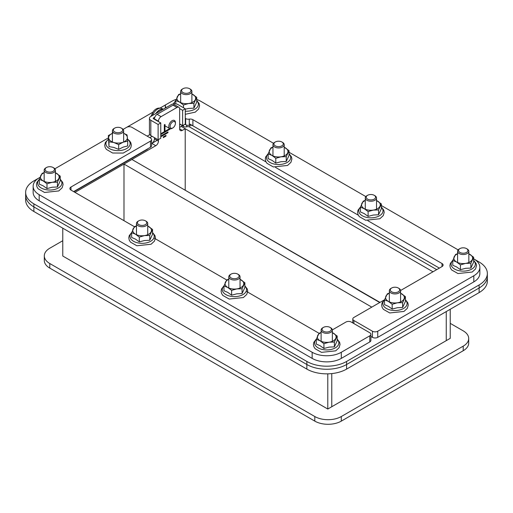 <?xml version="1.0" encoding="UTF-8"?>
<svg xmlns="http://www.w3.org/2000/svg" width="513" height="513" viewBox="0 0 513 513"><rect width="100%" height="100%" fill="white"/><g stroke="black" fill="none" stroke-linecap="round" stroke-linejoin="round"><path stroke-width="0.77" d="M473.865 258.956L479.116 261.989A28.112 16.23 180 0 1 487.35 273.467L487.35 281.118A28.112 16.23 0 0 1 479.116 292.596L479.116 288.005L346.608 364.506L346.608 361.447L479.116 284.946L479.116 288.005A28.112 16.23 0 0 0 487.35 276.526A28.112 16.23 180 0 1 479.116 288.005L346.608 364.506A28.112 16.23 180 0 1 306.851 364.506L33.884 206.912A28.112 16.23 180 0 1 25.65 195.434A28.112 16.23 0 0 0 33.884 206.912L33.884 203.847A28.112 16.23 180 0 1 25.65 192.375A28.112 16.23 180 0 1 33.884 180.897L39.135 177.864M479.116 292.596L346.608 369.097L346.608 364.506A28.112 16.23 0 0 1 306.851 364.506L33.884 206.912L33.884 211.497L306.851 369.097A28.112 16.23 0 0 0 346.608 369.097M25.65 192.375L25.65 200.025A28.112 16.23 0 0 0 33.884 211.497M151.816 143.409L155.792 145.705A3.745 2.161 120 0 0 158.44 141.113L154.464 138.818A3.745 2.161 -60 0 1 151.816 143.409L157.119 140.35M433.004 271.787L181.236 126.429L179.646 127.346L182.295 125.813L181.236 126.429L185.212 128.725L182.295 130.405L179.646 128.872A3.745 2.161 120 0 0 180.422 130.591A3.745 2.161 120 0 0 182.295 130.405M62.772 228.176L62.772 256.025L327.788 409.034L446.252 340.638L446.252 311.564L446.252 340.638L450.228 338.343L450.228 309.268M184.943 190.079L379.998 302.388M331.764 406.738L331.764 373.586L331.764 406.738M327.788 409.034L327.788 373.842M169.95 128.673L169.95 129.218L169.284 128.84L160.761 133.758L164.314 131.706L164.314 124.819L164.314 130.943L164.981 131.322L169.745 128.571M164.314 124.819L164.981 124.441L164.981 131.322M169.95 129.218L160.761 134.521M167.963 132.662L167.296 132.277L161.332 135.721L167.963 131.899L167.963 132.662L161.332 136.49L161.332 135.721M165.975 135.342L165.975 136.105L163.32 137.638L163.32 136.868L165.975 135.342M163.32 136.868L165.308 135.721L165.975 136.105M158.44 141.113L158.44 139.587M158.44 121.607L158.44 121.222A3.745 2.161 -60 0 1 161.095 116.637L157.119 114.341L173.016 105.159L176.991 107.454A3.745 2.161 -60 0 1 178.87 107.268A3.745 2.161 -60 0 1 179.646 108.98L179.646 128.872M154.464 138.818L154.464 137.67M154.464 119.311L154.464 118.926L158.44 121.222M178.87 107.268L174.895 104.973A3.745 2.161 120 0 0 173.016 105.159M176.991 107.454L161.095 116.637M157.119 114.341A3.745 2.161 120 0 0 154.464 118.926M155.792 145.705L74.962 192.375M185.212 128.725L185.212 189.925M371.784 307.127L123.992 164.064L131.944 159.479L379.735 302.542M123.992 164.064L123.992 220.68M314.802 421.122A18.737 10.818 0 0 0 341.305 421.122L341.305 416.53A18.737 10.818 180 0 1 314.802 416.53L314.802 421.122L49.787 268.113L49.787 263.522A18.737 10.818 180 0 1 44.298 255.872A18.737 10.818 180 0 1 49.787 248.221L62.772 240.725M44.298 255.872L44.298 260.463A18.737 10.818 0 0 0 49.787 268.113M463.213 350.738A18.737 10.818 0 0 0 468.702 343.088L468.702 338.497A18.737 10.818 180 0 1 463.213 346.147L463.213 350.738L341.305 421.122M341.305 416.53L463.213 346.147M450.228 323.35L463.213 330.847A18.737 10.818 180 0 1 468.702 338.497M49.787 263.522L314.802 416.53M231.1 274.102L230.44 274.487A5.624 3.245 0 0 0 228.792 276.783A5.624 3.245 0 0 0 232.261 279.784A5.624 3.245 0 0 0 238.391 279.078A5.624 3.245 0 0 0 240.039 276.783A5.624 3.245 0 0 0 238.391 274.487L237.731 274.102A4.688 2.706 180 0 1 237.731 277.931A4.688 2.706 180 0 1 231.1 277.931A4.688 2.706 180 0 1 231.1 274.102A4.688 2.706 180 0 1 237.731 274.102M323.414 327.403L322.754 327.788A5.624 3.245 0 0 0 321.106 330.077A5.624 3.245 0 0 0 324.582 333.078A5.624 3.245 0 0 0 330.705 332.373A5.624 3.245 0 0 0 332.353 330.077A5.624 3.245 0 0 0 330.705 327.788L330.045 327.403A4.688 2.706 180 0 1 330.045 331.225A4.688 2.706 180 0 1 323.414 331.225A4.688 2.706 180 0 1 323.414 327.403A4.688 2.706 180 0 1 330.045 327.403M391.663 288.005L390.996 288.383A5.624 3.245 0 0 0 389.354 290.679A5.624 3.245 0 0 0 392.823 293.68A5.624 3.245 0 0 0 398.947 292.974A5.624 3.245 0 0 0 400.595 290.679A5.624 3.245 0 0 0 398.947 288.383L398.287 288.005A4.688 2.706 180 0 1 398.287 291.826A4.688 2.706 180 0 1 391.663 291.826A4.688 2.706 180 0 1 391.663 288.005A4.688 2.706 180 0 1 398.287 288.005M459.905 248.606L459.238 248.985A5.624 3.245 0 0 0 457.596 251.28A5.624 3.245 0 0 0 461.065 254.281A5.624 3.245 0 0 0 467.189 253.576A5.624 3.245 0 0 0 468.837 251.28A5.624 3.245 0 0 0 467.189 248.985L466.529 248.606A4.688 2.706 180 0 1 466.529 252.428A4.688 2.706 180 0 1 459.905 252.428A4.688 2.706 180 0 1 459.905 248.606A4.688 2.706 180 0 1 466.529 248.606M367.59 195.306L366.923 195.69A5.624 3.245 0 0 0 365.275 197.986A5.624 3.245 0 0 0 368.751 200.981A5.624 3.245 0 0 0 374.875 200.275A5.624 3.245 0 0 0 376.523 197.986A5.624 3.245 0 0 0 374.875 195.69L374.214 195.306A4.688 2.706 180 0 1 374.214 199.134A4.688 2.706 180 0 1 367.59 199.134A4.688 2.706 180 0 1 367.59 195.306A4.688 2.706 180 0 1 374.214 195.306M275.269 142.005L274.609 142.39A5.624 3.245 0 0 0 272.961 144.685A5.624 3.245 0 0 0 276.436 147.686A5.624 3.245 0 0 0 282.56 146.981A5.624 3.245 0 0 0 284.208 144.685A5.624 3.245 0 0 0 282.56 142.39L281.9 142.005A4.688 2.706 180 0 1 281.9 145.833A4.688 2.706 180 0 1 275.269 145.833A4.688 2.706 180 0 1 275.269 142.005A4.688 2.706 180 0 1 281.9 142.005M114.713 128.109L114.053 128.494A5.624 3.245 0 0 0 112.405 130.789A5.624 3.245 0 0 0 115.874 133.784A5.624 3.245 0 0 0 122.004 133.085A5.624 3.245 0 0 0 123.646 130.789A5.624 3.245 0 0 0 122.004 128.494L121.337 128.109A4.688 2.706 180 0 1 121.337 131.937A4.688 2.706 180 0 1 114.713 131.937A4.688 2.706 180 0 1 114.713 128.109A4.688 2.706 180 0 1 121.337 128.109M46.471 167.507L45.811 167.892A5.624 3.245 0 0 0 44.163 170.188A5.624 3.245 0 0 0 47.632 173.182A5.624 3.245 0 0 0 53.762 172.483A5.624 3.245 0 0 0 55.404 170.188A5.624 3.245 0 0 0 53.762 167.892L53.095 167.507A4.688 2.706 180 0 1 53.095 171.336A4.688 2.706 180 0 1 46.471 171.336A4.688 2.706 180 0 1 46.471 167.507A4.688 2.706 180 0 1 53.095 167.507M182.955 88.711L182.295 89.095A5.624 3.245 0 0 0 180.647 91.385A5.624 3.245 0 0 0 184.116 94.386A5.624 3.245 0 0 0 190.246 93.68A5.624 3.245 0 0 0 191.894 91.385A5.624 3.245 0 0 0 190.246 89.095L189.586 88.711A4.688 2.706 180 0 1 189.586 92.532A4.688 2.706 180 0 1 182.955 92.532A4.688 2.706 180 0 1 182.955 88.711A4.688 2.706 180 0 1 189.586 88.711M138.786 220.808L138.125 221.186A5.624 3.245 0 0 0 136.477 223.482A5.624 3.245 0 0 0 139.946 226.483A5.624 3.245 0 0 0 146.077 225.778A5.624 3.245 0 0 0 147.725 223.482A5.624 3.245 0 0 0 146.077 221.186L145.41 220.808A4.688 2.706 180 0 1 145.41 224.63A4.688 2.706 180 0 1 138.786 224.63A4.688 2.706 180 0 1 138.786 220.808A4.688 2.706 180 0 1 145.41 220.808M183.449 125.146L183.449 126.48A2.809 1.622 0 0 0 186.649 126.801A2.809 1.622 180 0 1 189.848 127.115L189.848 125.191M166.372 104.408L160.191 107.974M152.803 112.238L126.66 127.333M33.884 203.847L306.851 361.447L306.851 369.097M346.608 361.447A28.112 16.23 180 0 1 306.851 361.447M487.35 273.467A28.112 16.23 180 0 1 479.116 284.946M189.848 124.056L439.365 268.113L192.894 125.813L192.894 119.696A3.745 2.161 0 0 0 189.278 119.131A3.745 2.161 180 0 1 185.655 118.574L185.655 124.697A3.745 2.161 0 0 0 189.278 125.255A3.745 2.161 180 0 1 192.894 125.813M147.18 136.144L149.777 134.643M436.71 269.639L189.848 127.115M146.782 149.379L146.782 149.687A5.624 3.245 0 0 0 147.943 148.706M183.449 126.48L180.307 124.287M179.646 124.338A5.624 3.245 180 0 1 180.307 124.665M152.149 136.336L149.828 137.67M146.782 149.687L73.904 191.759M70.986 187.021A3.745 2.161 0 0 0 69.89 188.547A3.745 2.161 0 0 0 70.986 190.079L70.986 187.021L150.495 141.113L150.495 147.237L73.635 191.606M150.495 147.237A3.745 2.161 0 0 0 151.591 145.705L151.591 139.587A3.745 2.161 180 0 1 150.495 141.113M123.101 129.391L126.64 127.346A3.745 2.161 180 0 1 131.944 127.346L150.495 138.055A3.745 2.161 180 0 1 151.591 139.587M108.352 137.901L54.859 168.79M40.04 177.344L39.18 177.838A20.616 11.902 180 0 0 33.146 186.251L33.146 192.375A20.616 11.902 0 0 0 39.18 200.788L39.18 194.671A20.616 11.902 180 0 1 33.146 186.251M39.18 194.671L312.154 352.264L312.154 358.388A20.616 11.902 0 0 0 341.305 358.388L341.305 352.264A20.616 11.902 180 0 1 312.154 352.264M341.305 352.264L369.796 335.816L369.796 341.94A3.745 2.161 0 0 0 370.893 340.408L370.893 334.29A3.745 2.161 180 0 1 369.796 335.816M332.341 329.897L345.942 322.049A3.745 2.161 180 0 1 351.245 322.049L369.796 332.757A3.745 2.161 180 0 1 370.893 334.29M319.035 333.29L246.208 291.243M226.72 279.989L153.894 237.942M134.406 226.695L70.986 190.079M369.796 341.94L341.305 358.388M312.154 358.388L39.18 200.788M442.014 266.58A3.745 2.161 0 0 0 443.11 265.054A3.745 2.161 0 0 0 442.014 263.522L442.014 266.58L400.589 290.499M384.211 299.958L353.893 317.457A3.745 2.161 180 0 0 352.797 318.99L352.797 322.946M353.893 323.575L353.893 320.516A3.745 2.161 180 0 1 352.797 318.99M353.893 320.516L372.444 331.225L372.444 337.349A3.745 2.161 0 0 0 377.748 337.349L377.748 331.225A3.745 2.161 180 0 1 372.444 331.225M377.748 331.225L473.82 275.763L473.82 281.881L377.748 337.349M473.666 258.847L473.82 258.93A20.616 11.902 180 0 1 479.854 267.35A20.616 11.902 180 0 1 473.82 275.763M458.141 249.882L381.351 205.546M365.827 196.582L289.037 152.252M273.512 143.287L200.846 101.33A20.616 11.902 180 0 0 196.723 99.49M166.392 107.454A3.745 2.161 180 0 1 165.295 105.922A3.745 2.161 180 0 1 166.392 104.395L171.695 101.33A20.616 11.902 180 0 1 176.228 99.355M185.276 118.356L185.655 118.574M192.894 119.696L265.99 161.896M275.526 167.398L358.311 215.197M367.84 220.699L442.014 263.522M185.655 124.697L184.943 124.287M473.82 281.881A20.616 11.902 0 0 0 479.854 273.467L479.854 267.35M372.444 337.349L370.893 336.451M272.961 147.244A9.369 5.412 0 0 0 269.537 150.168A9.369 5.412 0 0 0 271.961 155.394A9.369 5.412 0 0 0 281.009 156.798A9.369 5.412 0 0 0 287.633 152.97A9.369 5.412 0 0 0 285.209 147.744A9.369 5.412 0 0 0 284.208 147.244L289.037 150.636L286.235 156.67L281.009 156.798L275.782 158.286L271.961 155.394L268.132 153.868L270.935 147.84L272.961 147.109M289.037 150.636L289.037 155.433L286.235 161.467L286.235 156.67M286.235 161.467L281.009 161.723L275.782 163.083L275.782 158.286M275.782 163.083L271.961 160.325L268.132 158.664L268.132 153.868M321.106 332.636A9.369 5.412 0 0 0 317.682 335.566A9.369 5.412 0 0 0 320.106 340.792A9.369 5.412 0 0 0 329.154 342.19A9.369 5.412 0 0 0 335.778 338.368A9.369 5.412 0 0 0 333.354 333.142A9.369 5.412 0 0 0 332.353 332.636M332.353 332.61L337.182 336.034L334.38 342.068L329.154 342.19L323.927 343.684L320.106 340.792L316.277 339.266L319.08 333.232L321.106 332.501M337.182 336.034L337.182 340.824L334.38 346.859L334.38 342.068M334.38 346.859L329.154 347.115L323.927 348.481L323.927 343.684M323.927 348.481L320.106 345.717L316.277 344.063L316.277 339.266M389.354 293.237A9.369 5.412 0 0 0 385.923 296.168A9.369 5.412 0 0 0 388.347 301.394A9.369 5.412 0 0 0 397.395 302.792A9.369 5.412 0 0 0 404.026 298.964A9.369 5.412 0 0 0 401.596 293.744A9.369 5.412 0 0 0 400.595 293.237M400.595 293.212L405.424 296.629L402.622 302.664L397.395 302.792L392.176 304.286L388.347 301.394L384.519 299.868L387.321 293.834L389.354 293.103M405.424 296.629L405.424 301.426L402.622 307.46L402.622 302.664M402.622 307.46L397.395 307.717L392.176 309.076L392.176 304.286M392.176 309.076L388.347 306.319L384.519 304.664L384.519 299.868M112.405 133.348A9.369 5.412 -0 0 0 108.673 137.991A9.369 5.412 -0 0 0 113.828 142.511A9.369 5.412 -0 0 0 123.184 142.191A9.369 5.412 -0 0 0 127.378 137.356A9.369 5.412 -0 0 0 123.646 133.348M123.646 133.309L127.064 134.919L127.699 141.152L123.184 142.191L118.67 144.589L113.828 142.511L108.993 141.793L108.352 135.56L112.873 133.156M127.699 141.152L127.699 145.948L123.184 147.116L118.67 149.386L113.828 147.436L108.993 146.59L108.352 135.56M108.993 146.59L108.993 141.793M118.67 149.386L118.67 144.589M44.163 172.746A9.369 5.412 0 0 0 40.732 175.67A9.369 5.412 0 0 0 43.156 180.897A9.369 5.412 0 0 0 52.211 182.295A9.369 5.412 0 0 0 58.835 178.473A9.369 5.412 0 0 0 56.411 173.247A9.369 5.412 0 0 0 55.404 172.746M55.404 172.721L60.233 176.139L57.437 182.173L52.211 182.295L46.984 183.789L43.156 180.897L39.334 179.37L42.137 173.336L44.163 172.612M60.233 176.139L60.233 180.935L57.437 186.969L57.437 182.173M57.437 186.969L52.211 187.226L46.984 188.585L46.984 183.789M46.984 188.585L43.156 185.821L39.334 184.167L39.334 179.37M136.477 226.041A9.369 5.412 0 0 0 133.047 228.971A9.369 5.412 0 0 0 135.477 234.197A9.369 5.412 0 0 0 144.525 235.595A9.369 5.412 0 0 0 151.149 231.767A9.369 5.412 0 0 0 148.725 226.547A9.369 5.412 0 0 0 147.725 226.041M147.725 226.015L152.553 229.439L149.751 235.473L144.525 235.595L139.299 237.089L135.477 234.197L131.649 232.671L134.451 226.637L136.477 225.906M152.553 229.439L152.553 234.229L149.751 240.264L149.751 235.473M149.751 240.264L144.525 240.52L139.299 241.879L139.299 237.089M139.299 241.879L135.477 239.122L131.649 237.468L131.649 232.671M365.275 200.538A9.369 5.412 0 0 0 361.851 203.469A9.369 5.412 0 0 0 364.275 208.695A9.369 5.412 0 0 0 373.323 210.093A9.369 5.412 0 0 0 379.953 206.271A9.369 5.412 0 0 0 377.523 201.045A9.369 5.412 0 0 0 376.523 200.538M376.523 200.512L381.351 203.937L378.549 209.971L373.323 210.093L368.103 211.587L364.275 208.695L360.447 207.169L363.249 201.134L365.275 200.403M381.351 203.937L381.351 208.733L378.549 214.767L378.549 209.971M378.549 214.767L373.323 215.024L368.103 216.383L368.103 211.587M368.103 216.383L364.275 213.62L360.447 211.965L360.447 207.169M228.792 279.341A9.369 5.412 0 0 0 225.367 282.265A9.369 5.412 0 0 0 227.791 287.492A9.369 5.412 0 0 0 236.839 288.896A9.369 5.412 0 0 0 243.463 285.068A9.369 5.412 0 0 0 241.039 279.841A9.369 5.412 0 0 0 240.039 279.341L244.868 282.734L242.065 288.768L236.839 288.896L231.613 290.384L227.791 287.492L223.963 285.965L226.765 279.931L228.792 279.207M244.868 282.734L244.868 287.53L242.065 293.564L242.065 288.768M242.065 293.564L236.839 293.821L231.613 295.18L231.613 290.384M231.613 295.18L227.791 292.423L223.963 290.762L223.963 285.965M180.647 93.943A9.369 5.412 0 0 0 177.222 96.874A9.369 5.412 0 0 0 179.646 102.1A9.369 5.412 0 0 0 188.694 103.498A9.369 5.412 0 0 0 195.318 99.676A9.369 5.412 0 0 0 192.894 94.45A9.369 5.412 0 0 0 191.894 93.943M191.894 93.917L196.723 97.342L193.92 103.376L188.694 103.498L183.468 104.992L179.646 102.1L175.818 100.574L178.62 94.539L180.647 93.808M196.723 97.342L196.723 102.138L193.92 108.166L193.92 103.376M183.468 107.749L183.468 104.992M193.92 108.166L188.694 108.423L185.276 109.198M175.818 103.876L175.818 100.574M457.596 253.839A9.369 5.412 0 0 0 454.165 256.769A9.369 5.412 0 0 0 456.589 261.989A9.369 5.412 0 0 0 465.644 263.393A9.369 5.412 0 0 0 472.268 259.565A9.369 5.412 0 0 0 469.844 254.339A9.369 5.412 0 0 0 468.837 253.839M468.837 253.813L473.666 257.231L470.863 263.265L465.644 263.393L460.418 264.881L456.589 261.989L452.767 260.469L455.563 254.435L457.596 253.704M473.666 257.231L473.666 262.028L470.863 268.062L470.863 263.265M470.863 268.062L465.644 268.318L460.418 269.678L460.418 264.881M460.418 269.678L456.589 266.92L452.767 265.259L452.767 260.469M175.414 123.357L175.414 122.607A4.688 2.706 120 0 0 174.446 120.465A4.688 2.706 120 0 0 170.31 122.344A4.688 2.706 120 0 0 169.758 128.577A4.688 2.706 120 0 0 172.105 128.346L172.753 127.974A3.764 2.174 -60 0 1 170.201 127.237A3.764 2.174 -60 0 1 171.31 123.146A3.764 2.174 -60 0 1 174.029 121.459A3.764 2.174 -60 0 1 175.414 123.357A3.764 2.174 -60 0 1 172.753 127.974M163.281 109.25A8.901 5.136 120 0 0 156.093 113.11A8.901 5.136 120 0 0 155.728 113.61M154.823 117.195L153.47 117.971A0.936 0.539 0 0 0 153.201 118.356A0.936 0.539 0 0 0 153.47 118.74L160.761 122.947L160.761 138.247L158.113 139.78L150.822 135.567L150.822 120.266A4.688 2.706 180 0 1 149.45 118.356A4.688 2.706 180 0 1 150.822 116.445L171.361 104.581A4.688 2.706 180 0 1 177.985 104.581L185.276 108.794L185.276 124.095L182.628 125.621L179.646 123.902M160.761 122.947L158.113 124.473L150.822 120.266M185.276 108.794L182.628 110.321L179.621 108.589M149.45 118.356L149.45 133.656A4.688 2.706 0 0 0 150.822 135.567M158.113 124.473L158.113 139.78M182.628 110.321L182.628 125.621M156.067 113.418A8.618 4.976 -60 0 1 162.935 109.449M186.649 126.801L186.649 125.108M189.278 125.255L189.278 119.131M268.132 154.003A12.113 6.996 0 0 0 271.178 163.076A12.113 6.996 0 0 0 287.152 162.486A12.113 6.996 0 0 0 289.037 154.003M316.277 339.401A12.113 6.996 0 0 0 319.323 348.474A12.113 6.996 0 0 0 335.297 347.885A12.113 6.996 0 0 0 337.182 339.401M384.519 300.002A12.113 6.996 0 0 0 387.565 309.07A12.113 6.996 0 0 0 403.539 308.486A12.113 6.996 0 0 0 405.424 300.002M108.352 139.433A12.113 6.996 -0 0 0 107.198 140.511A12.113 6.996 -0 0 0 111.071 149.373A12.113 6.996 -0 0 0 126.82 148.456A12.113 6.996 -0 0 0 127.557 139.331M39.334 179.505A12.113 6.996 0 0 0 42.374 188.579A12.113 6.996 0 0 0 58.354 187.989A12.113 6.996 0 0 0 60.233 179.505M131.649 232.806A12.113 6.996 0 0 0 134.695 241.879A12.113 6.996 0 0 0 150.668 241.29A12.113 6.996 0 0 0 152.553 232.806M360.447 207.303A12.113 6.996 0 0 0 363.493 216.377A12.113 6.996 0 0 0 379.466 215.787A12.113 6.996 0 0 0 381.351 207.303M223.963 286.1A12.113 6.996 0 0 0 227.009 295.174A12.113 6.996 0 0 0 242.982 294.584A12.113 6.996 0 0 0 244.868 286.1M185.276 111.218A12.113 6.996 0 0 0 194.837 109.192A12.113 6.996 0 0 0 196.723 100.708M175.818 100.708A12.113 6.996 0 0 0 174.176 103.806M452.767 260.598A12.113 6.996 0 0 0 455.807 269.671A12.113 6.996 0 0 0 471.78 269.081A12.113 6.996 0 0 0 473.666 260.598M152.387 115.54A8.811 5.085 -60 0 1 154.33 112.116A8.811 5.085 -60 0 1 162.005 108.519L163.339 109.218M153.47 118.74L153.47 117.971M240.039 287.998L240.039 276.783M228.792 287.998L228.792 276.783M332.353 341.292L332.353 330.077M321.106 341.292L321.106 330.077M400.595 301.894L400.595 290.679M389.354 301.894L389.354 290.679M468.837 262.496L468.837 251.28M457.596 262.496L457.596 251.28M376.523 209.195L376.523 197.986M365.275 209.195L365.275 197.986M284.208 155.901L284.208 144.685M272.961 155.901L272.961 144.685M123.646 141.998L123.646 130.789M112.405 141.998L112.405 130.789M55.404 181.397L55.404 170.188M44.163 181.397L44.163 170.188M191.894 102.6L191.894 91.385M180.647 102.6L180.647 91.385M147.725 234.697L147.725 223.482M136.477 234.697L136.477 223.482M165.295 108.089L165.295 105.922M268.209 153.637L265.689 156.901L265.279 159.056L265.715 161.3L266.978 163.326L273.358 166.956L287.569 165.442L290.929 162.332L291.891 159.043L291.474 156.901L289.037 153.695M316.354 339.029L313.834 342.299L313.424 344.447L313.866 346.698L315.123 348.725L321.504 352.354L335.714 350.841L339.074 347.731L340.036 344.441L339.619 342.293L337.182 339.093M384.603 299.63L382.076 302.901L381.666 305.049L382.108 307.293L383.365 309.326L389.745 312.956L403.955 311.436L407.316 308.332L408.277 305.043L407.867 302.894L405.424 299.695M108.352 139.228L105.332 142.543L104.723 145.205L105.139 147.353L106.371 149.373L112.616 153.009L123.261 153.06L129.686 149.373L130.918 147.34L131.334 145.185L130.892 142.941L129.635 140.915L127.545 139.119M39.411 179.133L36.891 182.404L36.481 184.558L36.917 186.803L38.174 188.829L44.554 192.458L58.764 190.945L62.124 187.835L63.093 184.545L62.676 182.397L60.233 179.197M131.726 232.434L129.205 235.704L128.795 237.852L129.231 240.097L130.494 242.13L136.875 245.759L151.078 244.246L154.445 241.136L155.407 237.846L154.99 235.698L152.553 232.498M360.53 206.931L358.003 210.202L357.593 212.35L358.036 214.601L359.292 216.627L365.673 220.257L379.883 218.743L383.243 215.633L384.205 212.344L383.795 210.195L381.351 206.995M224.04 285.728L221.52 288.999L221.109 291.153L221.545 293.398L222.809 295.424L229.189 299.053L243.399 297.54L246.759 294.43L247.721 291.14L247.304 288.992L244.868 285.792M185.276 114.303L195.248 112.148L198.614 109.038L199.576 105.749L199.159 103.6L196.723 100.401M175.895 100.336L173.266 103.921M452.844 260.232L450.324 263.502L449.907 265.651L450.35 267.895L451.607 269.921L457.987 273.551L472.197 272.037L475.557 268.934L476.519 265.638L476.109 263.496L473.666 260.29M164.981 125.82L169.758 128.577M150.95 116.368L153.163 111.744C155.574 108.435 158.523 107.364 162.005 108.519"/></g></svg>
